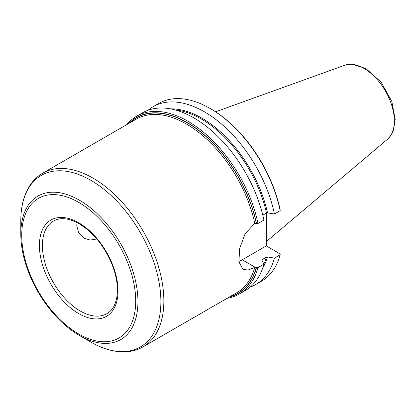 <?xml version="1.0" encoding="UTF-8"?>
<svg xmlns="http://www.w3.org/2000/svg" width="416" height="416" viewBox="0 0 416 416"><rect width="100%" height="100%" fill="white"/><g stroke="black" fill="none" stroke-linecap="round" stroke-linejoin="round"><path stroke-width="0.62" d="M229.221 297.086A101.598 58.656 -120 0 0 256.48 267.571L255.19 267.296L248.03 270.041L242.928 269.35L238.909 261.81L239.663 248.451L245.092 233.86L254.774 223.345L257.998 223.486L263.9 220.08A102.648 59.264 -120 0 0 142.548 112.804L136.646 116.21A102.648 59.264 -120 0 0 126.87 124.587M227.152 298.282A102.648 59.264 -120 0 0 239.294 294.003A102.648 59.264 -120 0 0 257.998 267.587L256.48 267.571M239.294 294.003L245.196 290.597A102.648 59.264 -120 0 0 263.9 264.181L257.998 267.587M96.84 239.002L90.184 240.074L83.954 238.134L78.723 232.976L76.773 225.638L77.059 222.612M250.193 287.087A102.648 59.264 -120 0 0 255.726 284.518A102.648 59.264 -120 0 0 274.43 258.102L267.514 256.958L266.479 257.109L262.179 259.589L261.924 260.187L263.9 264.181M261.971 260.281A96.07 55.468 -120 0 0 262.179 259.589L261.924 260.187M266.308 213.106L266.308 245.908L280.155 253.9L280.181 254.779L274.43 258.102M255.726 284.518L261.482 281.195A102.648 59.264 -120 0 0 280.181 254.779M266.308 245.908L242.221 259.813A27.004 15.59 -60 0 1 238.857 261.409M262.782 215.145L266.479 213.008L267.514 212.857L274.43 214.001L280.181 210.678L280.155 209.804A101.598 58.656 -120 0 0 210.902 108.914L210.158 108.488A102.648 59.264 -120 0 0 158.829 103.402L153.078 106.72A102.648 59.264 -120 0 0 148.086 110.23M280.181 210.678A102.648 59.264 -120 0 0 210.158 108.488M274.43 214.001A102.648 59.264 -120 0 0 153.078 106.72M257.998 223.486A102.648 59.264 -120 0 0 136.646 116.21M256.48 223.47A101.598 58.656 -120 0 0 199.924 131.217A101.598 58.656 -120 0 0 128.939 123.391M20.8 233.99C20.805 241.036 21.72 248.414 23.546 256.126C26.437 268.211 31.21 280.046 37.851 291.626C49.322 311.189 63.164 325.79 79.373 335.442A82.836 47.824 -120 0 0 137.946 301.621A82.836 47.824 -120 0 0 79.373 200.169A82.836 47.824 -120 0 0 20.8 233.99L20.8 220.75C20.805 206.778 23.795 195.094 29.77 185.692C33.238 180.346 37.586 176.155 42.801 173.124A100.282 57.897 -120 0 1 92.945 178.09A100.282 57.897 -120 0 1 163.852 300.908A100.282 57.897 -120 0 1 143.083 346.819L236.621 292.812A100.282 57.897 -120 0 0 254.774 267.441M266.308 241.597L387.551 139.214A42.947 24.794 -120 0 0 388.367 138.46A42.947 24.794 -120 0 0 394.342 121.025A42.947 24.794 -120 0 0 363.974 68.427A42.947 24.794 -120 0 0 345.888 64.88A42.947 24.794 -120 0 0 344.828 65.218L215.582 111.795M230.084 296.587A101.338 58.505 -120 0 0 256.287 267.462M254.774 223.345A100.282 57.897 -120 0 0 136.339 119.116L42.801 173.124M263.853 264.087A96.07 55.468 -120 0 0 266.479 257.109M262.626 268.268A96.595 55.77 -120 0 0 267.514 256.958M255.19 267.296L242.221 259.813M267.514 212.857A96.595 55.77 -120 0 0 170.596 108.872M266.479 213.008A96.07 55.468 -120 0 0 175.23 109.933M256.287 223.361A101.338 58.505 -120 0 0 200.455 131.856A101.338 58.505 -120 0 0 129.802 122.897M79.373 335.442L90.839 342.056A99.05 57.184 -120 0 0 160.878 301.621A99.05 57.184 -120 0 0 90.839 180.31A99.05 57.184 -120 0 0 20.8 220.75M135.715 301.085A80.6 46.535 -120 0 0 78.718 202.368A80.6 46.535 -120 0 0 21.726 235.274A80.6 46.535 -120 0 0 78.718 333.996A80.6 46.535 -120 0 0 135.715 301.085M118.03 290.878A55.588 32.094 -120 0 0 78.718 222.794A55.588 32.094 -120 0 0 39.411 245.487A55.588 32.094 -120 0 0 78.718 313.57A55.588 32.094 -120 0 0 118.03 290.878M42.39 245.487A53.482 30.878 -120 0 0 65.733 299.312A53.482 30.878 -120 0 0 106.948 313.643C112.986 310.112 116.438 303.321 117.302 293.264C117.853 284.554 116.152 275.07 112.195 264.805C104.478 246.236 93.465 232.554 79.154 223.756C68.843 218.078 60.278 217.162 53.466 221.005A53.482 30.878 -120 0 0 42.39 245.487M90.839 342.056C102.939 349.04 114.556 352.29 125.684 351.822C132.044 351.489 137.847 349.82 143.083 346.819M388.991 137.81L391.997 133.583L393.484 130.198L395.2 119.496L391.799 101.384L381.103 82.155L365.846 68.515L351.926 64.178L346.762 64.667"/></g></svg>
